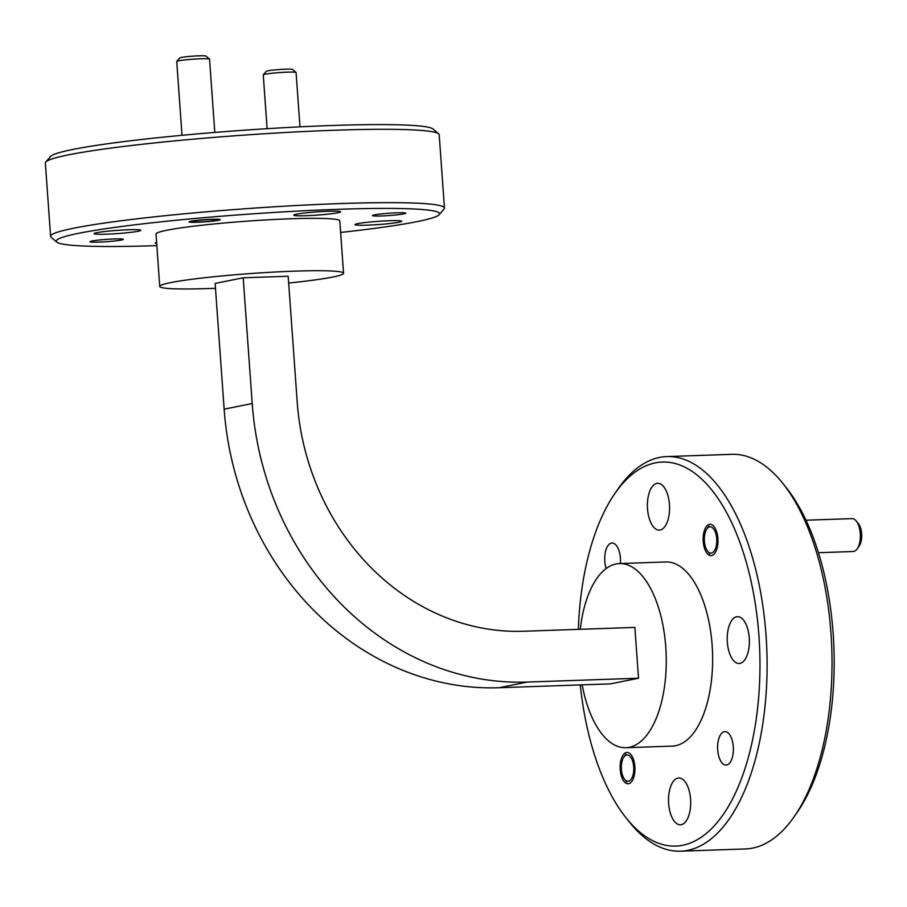 <?xml version="1.0" encoding="UTF-8"?>
<svg xmlns="http://www.w3.org/2000/svg" width="907" height="907" viewBox="0 0 907 907"><rect width="100%" height="100%" fill="white"/><g stroke="black" fill="none" stroke-linecap="round" stroke-linejoin="round"><path stroke-width="1.36" d="M45.758 162.024L50.622 156.435A192.159 13.231 -4.1 0 1 331.781 125.506A192.159 13.231 -4.1 0 1 433.047 129.021L438.659 133.862A197.431 13.594 175.9 0 0 334.615 130.245A197.431 13.594 175.9 0 0 45.758 162.024A197.431 13.594 175.9 0 0 45.35 162.988L50.611 236.33A197.431 13.594 -4.1 0 1 339.876 203.587A197.431 13.594 -4.1 0 1 444.453 208.1A197.431 13.594 -4.1 0 1 444.045 209.075L439.181 214.664A192.159 13.231 175.9 0 0 337.789 209.324A192.159 13.231 175.9 0 0 143.125 223.825A192.159 13.231 175.9 0 0 56.756 242.078A192.159 13.231 175.9 0 0 156.843 245.627M56.756 242.078L51.143 237.237A197.431 13.594 -4.1 0 1 50.611 236.33M580.287 684.921A192.159 90.734 -92 0 0 626.091 817.887A192.159 90.734 -92 0 0 721.507 816.958A192.159 90.734 -92 0 0 758.932 635.909A192.159 90.734 -92 0 0 614.867 493.544A192.159 90.734 -92 0 0 578.36 629.356M614.867 493.544L618.03 488.986A197.431 93.217 88 0 1 659.604 457.423A197.431 93.217 88 0 1 666.86 456.572A197.431 93.217 88 0 1 766.03 635.251A197.431 93.217 88 0 1 687.767 850.335A197.431 93.217 88 0 1 680.511 851.185A197.431 93.217 88 0 1 629.549 822.218L626.091 817.887M782.752 483.284L786.222 487.615A192.159 90.734 88 0 1 833.136 633.335A192.159 90.734 88 0 1 797.434 811.969L794.283 816.527A197.431 93.217 -92 0 0 830.959 633.007A197.431 93.217 -92 0 0 782.752 483.284A197.431 93.217 -92 0 0 731.802 454.328L666.86 456.572M680.511 851.185L745.441 848.941A197.431 93.217 -92 0 0 752.697 848.09A197.431 93.217 -92 0 0 794.283 816.527M647.53 508.906A23.423 11.065 88 0 1 657.677 483.284A23.423 11.065 88 0 1 669.445 504.485A23.423 11.065 88 0 1 659.298 530.107A23.423 11.065 88 0 1 647.53 508.906M668.652 803.591A23.423 11.065 88 0 1 678.799 777.968A23.423 11.065 88 0 1 690.567 799.169A23.423 11.065 88 0 1 680.42 824.792A23.423 11.065 88 0 1 668.652 803.591M727.346 642.281A23.423 11.065 88 0 1 737.493 616.658A23.423 11.065 88 0 1 749.261 637.859A23.423 11.065 88 0 1 739.114 663.482A23.423 11.065 88 0 1 727.346 642.281M703.231 541.456A15.657 7.392 88 0 1 710.011 524.325A15.657 7.392 88 0 1 717.879 538.497A15.657 7.392 88 0 1 711.099 555.628A15.657 7.392 88 0 1 703.231 541.456M620.218 769.578A15.657 7.392 88 0 1 626.998 752.447A15.657 7.392 88 0 1 634.866 766.63A15.657 7.392 88 0 1 628.086 783.761A15.657 7.392 88 0 1 620.218 769.578M606.148 568.576A16.711 7.891 88 0 1 604.788 561.308A16.711 7.891 88 0 1 612.032 543.032A16.711 7.891 88 0 1 620.422 558.156A16.711 7.891 88 0 1 620.399 563.53M717.675 749.919A16.711 7.891 88 0 1 724.908 731.643A16.711 7.891 88 0 1 733.309 746.767A16.711 7.891 88 0 1 726.065 765.043A16.711 7.891 88 0 1 717.675 749.919M106.493 234.176A23.423 1.61 175.9 0 0 140.823 230.287A23.423 1.61 175.9 0 0 128.42 229.754A23.423 1.61 175.9 0 0 94.09 233.643A23.423 1.61 175.9 0 0 106.493 234.176M367.392 225.151A23.423 1.61 175.9 0 0 401.722 221.274A23.423 1.61 175.9 0 0 389.307 220.73A23.423 1.61 175.9 0 0 354.977 224.619A23.423 1.61 175.9 0 0 367.392 225.151M306.203 215.696A23.423 1.61 175.9 0 0 340.533 211.807A23.423 1.61 175.9 0 0 328.119 211.274A23.423 1.61 175.9 0 0 293.789 215.163A23.423 1.61 175.9 0 0 306.203 215.696M211.966 219.29A15.657 1.077 -4.1 0 1 220.254 219.653A15.657 1.077 -4.1 0 1 197.307 222.249A15.657 1.077 -4.1 0 1 189.019 221.886A15.657 1.077 -4.1 0 1 211.966 219.29M98.874 242.101A16.711 1.156 175.9 0 0 123.363 239.335A16.711 1.156 175.9 0 0 114.509 238.949A16.711 1.156 175.9 0 0 90.02 241.727A16.711 1.156 175.9 0 0 98.874 242.101M381.303 215.968A16.711 1.156 175.9 0 0 405.792 213.19A16.711 1.156 175.9 0 0 396.937 212.805A16.711 1.156 175.9 0 0 372.448 215.583A16.711 1.156 175.9 0 0 381.303 215.968M582.181 684.864A92.129 43.502 -92 0 0 625.853 747.719A92.129 43.502 -92 0 0 629.243 747.323A92.129 43.502 -92 0 0 665.987 650.534A92.129 43.502 -92 0 0 619.481 563.564A92.129 43.502 -92 0 0 616.091 563.961A92.129 43.502 -92 0 0 580.253 629.288M625.853 747.719L672.234 746.11A92.129 43.502 -92 0 0 675.624 745.713A92.129 43.502 -92 0 0 712.369 648.936A92.129 43.502 -92 0 0 665.863 561.966L619.481 563.564M288.675 283.029A92.129 6.349 175.9 0 0 343.56 273.256A92.129 6.349 175.9 0 0 294.752 271.148A92.129 6.349 175.9 0 0 159.757 286.431A92.129 6.349 175.9 0 0 208.565 288.539A92.129 6.349 175.9 0 0 215.469 288.279M343.56 273.256L339.796 220.866A92.129 6.349 175.9 0 0 291 218.768A92.129 6.349 175.9 0 0 156.004 234.04L159.757 286.431M243.201 277.791L215.129 283.449L224.142 409.182A288.766 253.779 78.6 0 0 499.133 687.733L610.456 683.878L638.528 678.221L527.205 682.064A288.766 253.779 78.6 0 1 252.214 403.524L243.201 277.791L288.188 276.238L297.201 401.96A237.702 208.893 78.6 0 0 523.566 631.249L634.877 627.406L638.528 678.221M444.453 208.1L439.192 134.758A197.431 13.594 175.9 0 0 438.659 133.862M340.635 232.453A192.159 13.231 175.9 0 0 439.181 214.664M156.605 242.464A23.423 1.61 175.9 0 0 155.278 243.099A23.423 1.61 175.9 0 0 156.684 243.552M856.276 521.037L858.441 523.736A13.163 6.213 88 0 1 861.65 533.724A13.163 6.213 88 0 1 859.201 545.957L857.228 548.803A16.451 7.766 -92 0 0 860.289 533.509A16.451 7.766 -92 0 0 856.276 521.037A16.451 7.766 -92 0 0 852.024 518.623L806.006 520.21M716.711 538.735A13.163 6.213 -92 0 0 706.836 528.985A13.163 6.213 -92 0 0 704.399 541.218A13.163 6.213 -92 0 0 707.607 551.195A13.163 6.213 -92 0 0 714.149 551.127A13.163 6.213 -92 0 0 716.711 538.735M818.454 552.703L853.158 551.501A16.451 7.766 -92 0 0 857.228 548.803M176.763 61.427L179.801 57.935A13.163 0.907 -4.1 0 1 199.052 55.815A13.163 0.907 -4.1 0 1 205.991 56.053L209.506 59.08A16.451 1.134 175.9 0 0 200.832 58.774A16.451 1.134 175.9 0 0 176.763 61.427A16.451 1.134 175.9 0 0 176.729 61.506L182.012 135.302M210.787 219.528A13.163 0.907 175.9 0 0 197.454 220.514A13.163 0.907 175.9 0 0 191.547 221.773A13.163 0.907 175.9 0 0 198.474 222.011A13.163 0.907 175.9 0 0 217.737 219.891A13.163 0.907 175.9 0 0 210.787 219.528M214.8 132.433L209.551 59.159A16.451 1.134 175.9 0 0 209.506 59.08M263.291 74.805L266.329 71.313A13.163 0.907 -4.1 0 1 285.592 69.193A13.163 0.907 -4.1 0 1 292.53 69.431L296.033 72.458A16.451 1.134 175.9 0 0 287.372 72.163A16.451 1.134 175.9 0 0 263.291 74.805A16.451 1.134 175.9 0 0 263.257 74.884L267.111 128.681M299.979 126.844L296.079 72.537A16.451 1.134 175.9 0 0 296.033 72.458M633.698 766.857A13.163 6.213 -92 0 0 623.835 757.107A13.163 6.213 -92 0 0 621.386 769.34A13.163 6.213 -92 0 0 624.606 779.328A13.163 6.213 -92 0 0 631.136 779.26A13.163 6.213 -92 0 0 633.698 766.857M499.133 687.733L527.205 682.064M224.142 409.182L252.214 403.524M706.836 528.985L708.809 526.128M707.607 551.195L709.773 553.905M191.547 221.773L190.912 221.229M217.737 219.891L218.281 219.267M623.835 757.107L625.807 754.261M624.606 779.328L626.76 782.027"/></g></svg>
